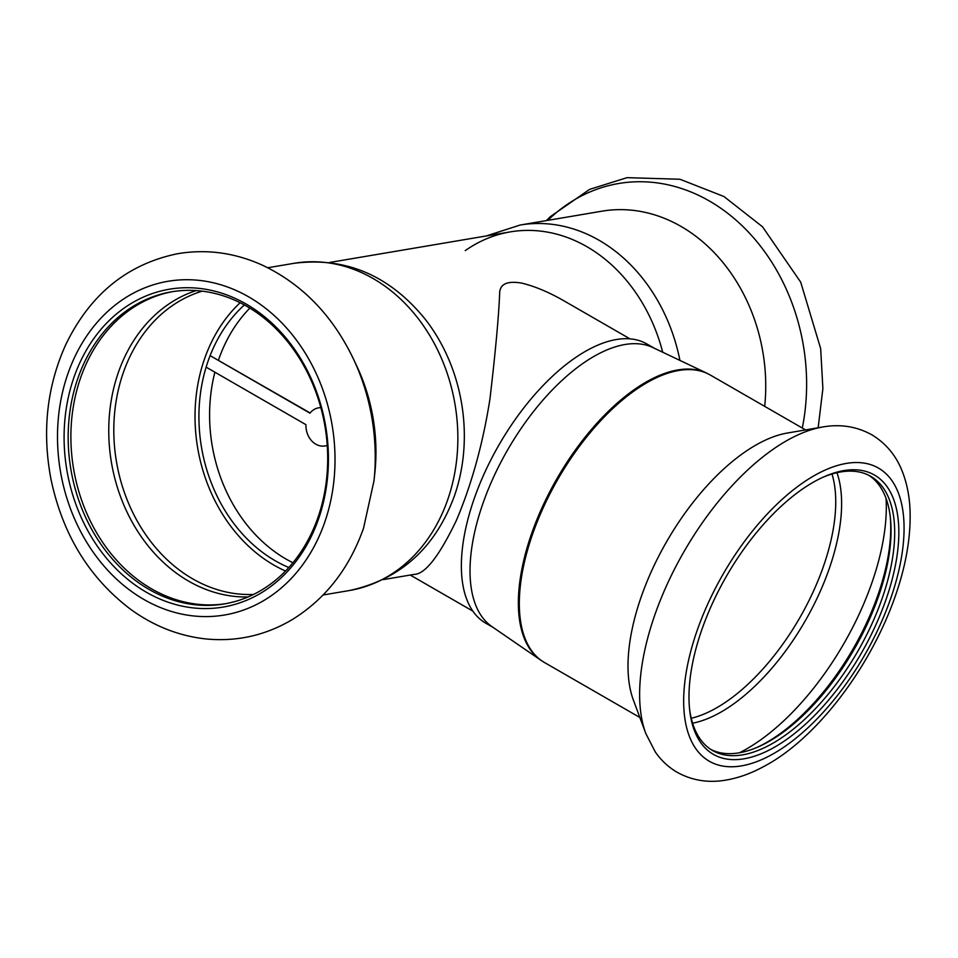 <?xml version="1.0" encoding="UTF-8"?>
<svg xmlns="http://www.w3.org/2000/svg" width="958" height="958" viewBox="0 0 958 958"><rect width="100%" height="100%" fill="white"/><g stroke="black" fill="none" stroke-linecap="round" stroke-linejoin="round"><path stroke-width="1.44" d="M383.236 579.614L414.084 574.393C425.005 574.333 439.099 556.347 456.367 520.445C471.767 484.041 482.964 443.506 489.969 398.851C495.514 351.43 498.735 316.332 499.645 293.567C499.705 284.059 507.105 280.586 521.847 283.137C535.187 286.418 549.377 292.394 564.406 301.087L629.861 338.797M320.858 407.665A19.328 15.735 -99.6 0 0 318.571 407.845A19.328 15.735 -99.6 0 0 309.961 413.173L210.113 355.634A149.855 122.013 -99.6 0 1 244.386 304.955A149.855 122.013 -99.6 0 0 275.401 560.873A149.855 122.013 -99.6 0 0 288.825 567.531A149.855 122.013 -99.6 0 1 206.126 367.154L305.961 424.693A19.328 15.735 -99.6 0 0 325.025 445.961A19.328 15.735 -99.6 0 0 327.241 445.374M310.129 412.958L210.113 355.634M325.229 445.925A19.328 15.735 -99.6 0 0 325.445 445.889A19.328 15.735 -99.6 0 0 327.253 445.446M320.846 407.605A19.328 15.735 -99.6 0 0 318.99 407.773A19.328 15.735 -99.6 0 0 318.786 407.809M240.135 302.728A154.609 125.881 -99.6 0 0 197.671 447.913A154.609 125.881 -99.6 0 0 285.544 571.028M172.883 291.603A158.262 128.863 -99.6 0 0 73.598 468.905A158.262 128.863 -99.6 0 0 225.693 603.672M318.092 517.104A158.262 128.863 -99.6 0 0 297.663 355.538A158.262 128.863 -99.6 0 0 171.518 291.819A158.262 128.863 -99.6 0 0 70.88 469.372A158.262 128.863 -99.6 0 0 224.34 603.911A158.262 128.863 -99.6 0 0 318.092 517.104M249.858 308.117A149.855 122.013 -99.6 0 0 218.472 360.148M214.879 372.207A149.855 122.013 -99.6 0 0 292.944 562.741M294.106 263.294A165.938 135.114 -99.6 0 1 426.358 330.091A165.938 135.114 -99.6 0 1 447.793 499.501A165.938 135.114 -99.6 0 1 349.49 590.511C400.444 579.458 435.471 547.784 454.571 495.478A160.824 130.947 -99.6 0 0 454.834 494.711A160.824 130.947 -99.6 0 0 425.113 319.098C389.475 275.401 345.802 256.792 294.106 263.294L267.773 267.749M374.015 480.712L374.877 472.51A165.938 135.114 -99.6 0 0 356.915 366.363L353.406 358.903C332.534 315.421 302.297 284.215 262.672 265.306C234.914 252.696 206.521 248.841 177.505 253.738C127.294 264.097 90.028 294.417 65.731 344.712C46.918 386.481 41.972 431.22 50.906 478.892C62.45 534.157 88.914 577.554 130.312 609.072C153.519 625.969 178.631 635.908 205.647 638.914C236.291 641.932 264.983 635.597 291.723 619.91C325.313 599.265 349.263 568.657 363.573 528.086L374.015 480.712A190.438 155.052 -99.6 0 0 353.406 358.903M318.643 518.673A161.183 131.246 -99.6 0 0 178.284 288.095A161.183 131.246 -99.6 0 0 91.848 537.678A161.183 131.246 -99.6 0 0 318.643 518.673M465.229 250.637A160.824 130.947 80.4 0 1 662.708 352.221M679.929 360.412A165.938 135.114 80.4 0 0 520.074 225.046L601.983 211.179A165.938 135.114 80.4 0 1 764.688 406.372M654.134 348.149L646.806 343.922A161.183 77.658 120 0 0 499.046 444.811A161.183 77.658 120 0 0 485.85 623.239L493.178 627.466M482.676 504.171A161.183 77.658 120 0 0 491.957 626.628L540.983 660.313A165.89 79.921 120 0 1 557.149 478.293A165.89 79.921 120 0 1 706.525 373.045L652.793 347.514A161.183 77.658 120 0 0 482.676 504.171M823.305 426.885A190.438 91.74 120 0 0 822.431 427.04L787.272 433.04A165.938 79.945 120 0 0 666.756 541.45A165.938 79.945 120 0 0 633.394 700.094L645.812 733.517L655.2 751.79C661.068 760.365 668.456 767.238 677.354 772.411C692.227 780.519 708.333 783.093 725.661 780.147C738.45 777.992 751.204 773.417 763.945 766.412C814.037 740.247 869.337 670.911 895.514 595.505C905.849 565.687 910.711 537.881 910.1 512.087C909.717 497.992 907.346 485.023 902.975 473.192C896.892 456.571 886.581 443.817 872.055 434.92C856.823 426.454 840.274 423.831 822.431 427.04A190.438 91.74 120 0 0 684.108 551.461A190.438 91.74 120 0 0 645.812 733.517M886.162 599.097A161.183 77.658 120 0 0 824.12 476.737A161.183 77.658 120 0 0 689.676 710.058A161.183 77.658 120 0 0 774.004 747.48A161.183 77.658 120 0 0 886.162 599.097M689.52 708.537A158.262 76.245 120 0 0 712.644 750.569A158.262 76.245 120 0 0 882.258 598.103A158.262 76.245 120 0 0 870.69 476.306A158.262 76.245 120 0 0 822.73 477.371M710.872 749.467A158.262 76.245 120 0 0 758.365 746.833A158.262 76.245 120 0 0 878.654 596.032A158.262 76.245 120 0 0 890.377 517.739A158.262 76.245 120 0 0 868.858 475.324M757 747.432A161.183 77.658 120 0 0 878.115 594.463A161.183 77.658 120 0 0 890.21 516.254M196.186 290.573A156.489 127.414 -99.6 0 0 111.439 462.498A156.489 127.414 -99.6 0 0 248.038 596.966M202.234 291.148A154.609 125.881 -99.6 0 0 116.457 461.648A154.609 125.881 -99.6 0 0 253.559 594.439M324.75 522.194A169.231 137.784 -99.6 0 0 177.386 280.107A169.231 137.784 -99.6 0 0 86.639 542.144A169.231 137.784 -99.6 0 0 324.75 522.194M547.76 220.364A190.438 155.052 80.4 0 1 731.361 216.197A190.438 155.052 80.4 0 1 802.289 428.034M890.76 598.319A169.231 81.526 120 0 0 790.817 491.897A169.231 81.526 120 0 0 700.082 753.934A169.231 81.526 120 0 0 890.76 598.319M739.492 752.772A181.649 87.513 120 0 0 872.079 582.26A181.649 87.513 120 0 0 886.054 498.435M692.598 723.194A156.489 75.383 120 0 0 829.341 568.369A156.489 75.383 120 0 0 836.957 472.689M691.245 718.26A154.609 74.484 120 0 0 823.617 565.867A154.609 74.484 120 0 0 831.999 473.994M706.525 373.045L710.225 374.985A165.938 79.945 120 0 0 558.107 478.856A165.938 79.945 120 0 0 544.527 662.541L540.983 660.313M510.255 231.896L329.564 262.48M472.917 611.156L410.252 575.039M454.834 494.711L454.571 495.478M349.49 590.511L323.145 594.978M520.074 225.046L486.329 235.943M546.407 220.591L550.419 216.604L589.673 189.349L627.035 177.661L679.94 179.254L723.913 196.498L762.52 226.783L800.708 282.179L820.671 348.616L822.886 388.565L818.156 427.771M544.527 662.541L639.848 717.47M710.225 374.985L805.558 429.914"/></g></svg>
